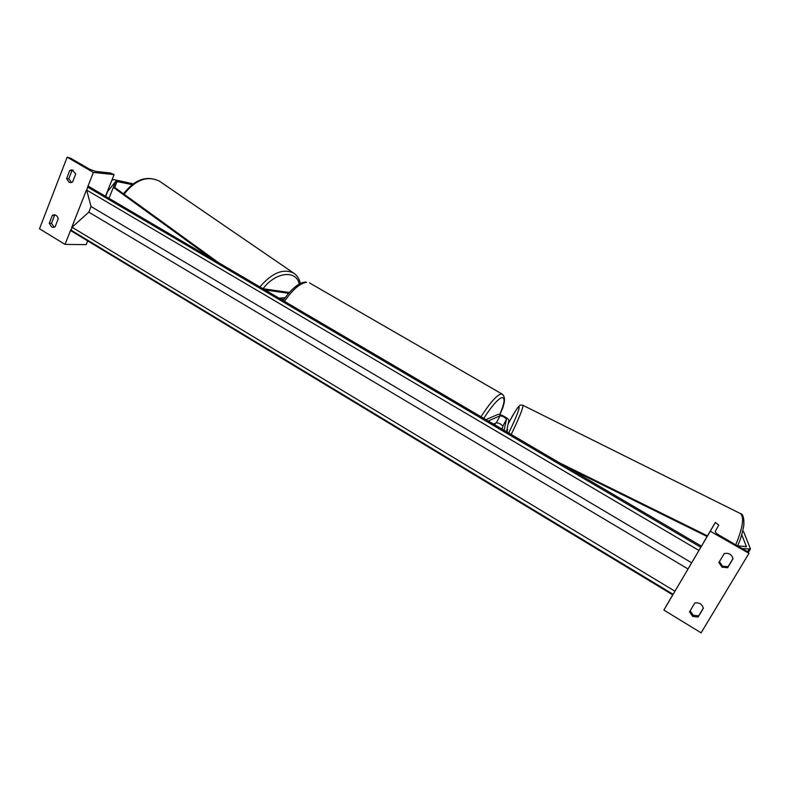 <?xml version="1.0" encoding="UTF-8"?>
<svg xmlns="http://www.w3.org/2000/svg" width="790" height="790" viewBox="0 0 790 790"><rect width="100%" height="100%" fill="white"/><g stroke="black" fill="none" stroke-linecap="round" stroke-linejoin="round"><path stroke-width="1.19" d="M502.193 429.187L502.835 426.235C501.413 424.269 499.28 423.114 496.426 422.769L493.513 424.082M488.22 420.981L500.04 415.807C502.894 416.172 505.027 417.327 506.469 419.273L504.148 430.333M485.929 419.638L497.809 414.503C499.586 413.456 509.461 418.789 508.819 420.448L506.548 431.745M741.731 534.692L746.402 546.64L737.426 545.821M742.699 531.186L743.607 531.64L750.461 548.991L742.156 548.566M704.009 541.693L715.365 522.407L718.752 525.103L715.256 531.374C715.148 532.253 716.57 533.596 719.502 535.393L746.698 551.203L748.93 553.286L710.269 531.245L715.365 522.407M718.88 562.589L722.06 567.161L727.63 567.743L733.031 558.727C731.668 554.373 728.736 552.664 724.242 553.583L718.88 562.589M732.992 558.54L728.104 566.716L722.544 566.134L719.394 561.72M673.347 593.962L663.867 610.077L701.115 632.83L748.782 553.642M674.62 591.809L699.17 550.097M700.473 547.885L710.269 531.245M698.103 617.059L692.652 616.407L689.532 611.855L694.756 603.086C699.15 602.237 702.024 603.975 703.367 608.28L698.103 617.059L698.666 615.884L693.225 615.222L690.134 610.838M698.666 615.884L703.327 608.083M663.867 610.077L672.715 594.85M727.63 567.743L728.104 566.716M494.718 423.539L493.681 424.181M494.579 424.714L494.886 423.638M506.933 431.972L507.723 429.543L507.062 429.217M502.489 427.854L501.749 428.921M502.42 427.825L502.134 429.148M132.108 184.603L115.775 181.305L107.075 192.247M133.164 183.813L113.691 179.567L111.825 180.347M105.712 196.414L107.331 192.355M66.617 178.56L69.777 170.403L72.028 169.85L75.741 173.899L72.562 182.056L70.379 182.599L68.878 182.115L66.617 178.56L68.789 178.767L71.465 182.52M105.475 196.266L114.116 174.6L110.225 172.961L95.59 171.41L89.487 169.149L71.001 158.405L67.16 157.171L39.5 228.794L65.047 244.396L70.853 229.653M71.633 227.678L86.624 189.59M87.413 187.586L93.378 172.427L114.116 174.6M67.16 157.171L93.378 172.427M49.266 223.294L52.357 215.305L54.322 214.781C56.376 215.048 57.67 216.401 58.223 218.85L55.102 226.839L53.207 227.352L51.498 226.829L49.266 223.294L51.459 223.373L54.303 227.204M69.777 170.403L71.949 170.63L68.789 178.767M71.949 170.63L73.105 170.146M51.459 223.373L54.55 215.413L55.419 215.018M65.047 244.396L86.179 244.643L87.68 240.891M52.357 215.305L54.55 215.413M288.626 293.297L265.065 289.969M289.328 292.498L262.991 288.745C275.71 271.819 296.181 269.676 299.291 284.025M279.008 298.156L285.151 297.692M281.043 299.341L284.143 299.104M707.445 535.857L559.478 462.812M707.07 536.489L568.168 467.917M211.424 258.478L113.414 187.408L115.202 187.803L218.494 262.626M87.809 187.161L86.673 190.054L91.038 206.516L88.806 212.155L72.028 227.253L71.149 230.887L672.794 594.9L701.471 546.186L88.668 186.4L87.809 187.161L700.819 547.302M502.835 426.235L506.469 419.273M496.426 422.769L500.04 415.807M746.046 546.838L746.372 546.295M747.538 551.736L748.95 549.386M481.001 416.745C489.198 403.957 495.636 396.442 500.327 394.19L502.341 394.19M494.629 424.744L495.468 423.203M499.715 414.592C504.889 402.535 505.452 396.935 501.403 397.785C497.137 399.859 491.262 406.722 483.776 418.374M283.146 300.585C291.253 288.923 298.679 282.741 305.424 282.04L306.569 282.326C300.002 283.205 292.646 289.555 284.489 301.375M735.717 544.824C742.857 527.641 744.417 517.223 740.398 513.559L522.871 405.28C523.424 407.393 519.543 417.13 511.219 434.48M522.822 405.26L522.871 405.28C520.966 404.905 519.919 405.003 519.751 405.566C518.25 407.008 517.578 406.662 508.118 423.924C522.042 397.518 523.395 402.979 508.691 432.999M114.599 187.665L117.147 181.305M108.971 198.33L115.775 181.305M124.07 194.222C135.515 179.686 147.305 175.331 159.422 181.157L293.702 273.113C283.353 268.185 272.086 272.787 259.88 286.918M70.912 230.088L673.139 594.317M72.028 227.253L674.966 591.226M88.806 212.155L688.011 568.958M91.038 206.516L691.645 562.786M86.673 190.054L698.952 550.472M748.397 552.427L750.421 549.06M309.512 282.919L502.203 394.111C505.886 397.133 505.077 403.966 499.774 414.602M495.547 423.163L494.678 424.773M737.554 545.831C740.358 540.123 742.462 533.171 743.864 524.975C744.081 517.559 742.926 513.757 740.398 513.559M123.536 193.836C134.705 179.369 146.673 175.143 159.422 181.157M300.328 283.491C299.4 278.959 297.188 275.503 293.702 273.113"/></g></svg>
